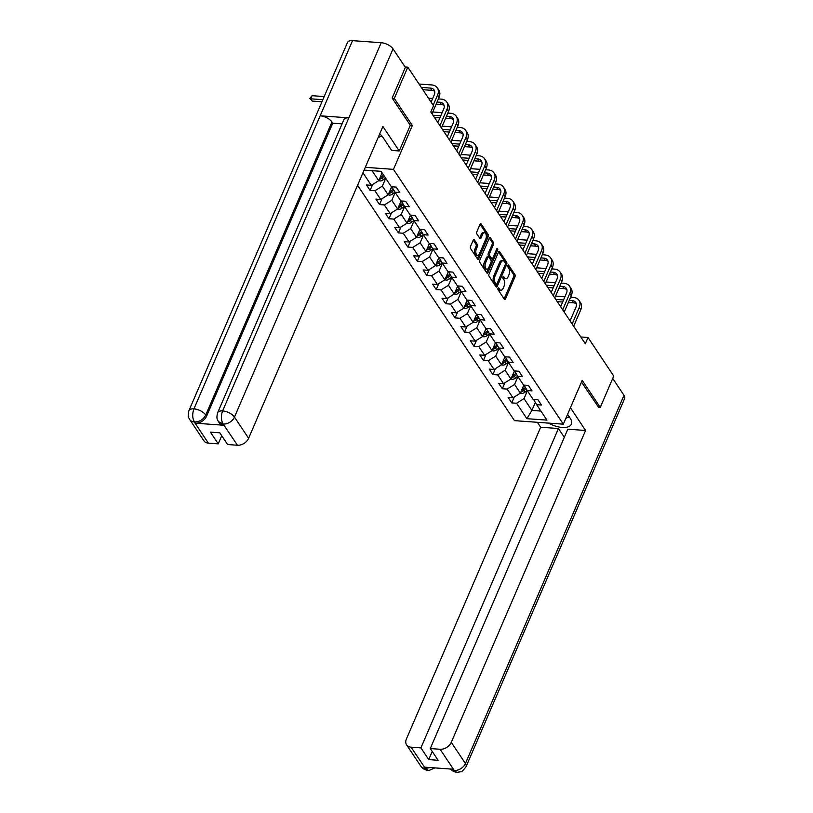 <?xml version="1.0" encoding="UTF-8"?>
<svg xmlns="http://www.w3.org/2000/svg" width="813" height="813" viewBox="0 0 813 813"><rect width="100%" height="100%" fill="white"/><g stroke="black" fill="none" stroke-linecap="round" stroke-linejoin="round"><path stroke-width="1.22" d="M498.003 288.28A1.067 0.549 94.1 0 0 498.044 289.763L504.355 299.235A1.524 0.793 94.1 0 0 504.782 299.53A1.524 0.793 94.1 0 0 505.483 298.899L515.015 276.776A1.524 0.793 94.1 0 0 514.944 274.652L508.633 265.18A1.067 0.549 94.1 0 0 508.338 264.977A1.067 0.549 94.1 0 0 507.851 265.414A1.067 0.549 94.1 0 0 507.891 266.898L508.714 268.127A4.868 2.53 94.1 0 1 508.918 274.916L508.125 276.755A4.868 2.53 94.1 0 1 505.869 278.757A4.868 2.53 94.1 0 1 504.527 277.843L503.714 276.613A1.067 0.549 94.1 0 0 503.42 276.41A1.067 0.549 94.1 0 0 502.922 276.847A1.067 0.549 94.1 0 0 502.973 278.331L503.786 279.56A4.868 2.53 94.1 0 1 503.989 286.349L503.196 288.188A4.868 2.53 94.1 0 1 500.95 290.19A4.868 2.53 94.1 0 1 499.599 289.276L498.786 288.046A1.067 0.549 94.1 0 0 498.491 287.843A1.067 0.549 94.1 0 0 498.003 288.28M474.314 239.896A1.524 0.793 94.1 0 0 473.888 239.611A1.524 0.793 94.1 0 0 473.186 240.231L470.514 246.441A1.524 0.793 94.1 0 0 470.575 248.565L477.587 259.083A1.524 0.793 94.1 0 0 478.014 259.367A1.524 0.793 94.1 0 0 478.715 258.747L488.247 236.613A1.524 0.793 94.1 0 0 488.176 234.5L481.164 223.982A1.524 0.793 94.1 0 0 480.747 223.687A1.524 0.793 94.1 0 0 480.046 224.317L476.814 231.817A1.524 0.793 94.1 0 0 476.875 233.941L479.873 238.433A1.524 0.793 94.1 0 0 480.3 238.727A1.524 0.793 94.1 0 0 481.001 238.097L482.607 234.378A4.065 2.114 94.1 0 1 484.487 232.701A4.065 2.114 94.1 0 1 486.194 234.987A4.065 2.114 94.1 0 1 485.778 239.154L479.507 253.717A4.065 2.114 94.1 0 1 477.627 255.394A4.065 2.114 94.1 0 1 475.92 253.107A4.065 2.114 94.1 0 1 476.327 248.951L477.373 246.522A1.524 0.793 94.1 0 0 477.312 244.398L474.314 239.896L473.43 239.835M410.27 125.375L412.343 125.527L394.305 98.464L407.791 67.154L405.087 66.961M412.343 125.527L393.472 169.358L563.338 424.162L514.466 420.646L357.568 185.283M598.277 407.252L600.258 407.394L582.22 380.332L563.338 424.162M600.258 407.394L613.744 376.084L588.012 337.486L580.797 336.968M407.791 67.154L433.522 105.751L430.819 112.011L585.319 343.747L588.012 337.486M488.989 274.164A1.524 0.793 94.1 0 0 489.06 276.288L496.072 286.806A1.524 0.793 94.1 0 0 496.489 287.091A1.524 0.793 94.1 0 0 497.19 286.461L506.723 264.337A1.524 0.793 94.1 0 0 506.662 262.213L499.649 251.695A1.524 0.793 94.1 0 0 499.223 251.41A1.524 0.793 94.1 0 0 498.521 252.04L488.989 274.164M486.824 272.944L479.812 262.426A1.524 0.793 94.1 0 1 479.751 260.302L489.284 238.179A1.524 0.793 94.1 0 1 489.985 237.548A1.524 0.793 94.1 0 1 490.402 237.843L493.41 242.335A1.524 0.793 94.1 0 1 493.471 244.459L489.609 253.432A1.524 0.793 94.1 0 0 489.67 255.556L491.662 258.544A1.524 0.793 94.1 0 0 492.078 258.829A1.524 0.793 94.1 0 0 492.79 258.199L496.814 248.859A1.067 0.549 94.1 0 1 497.302 248.422A1.067 0.549 94.1 0 1 497.749 249.022A1.067 0.549 94.1 0 1 497.637 250.109L487.952 272.609A1.524 0.793 94.1 0 1 487.251 273.229A1.524 0.793 94.1 0 1 486.824 272.944M365.301 167.326L393.472 169.358M372.659 184.449L370.098 190.405L374.915 190.76L380.728 199.47L375.911 199.124L379.539 204.571L384.356 204.927L390.169 213.636L385.352 213.291L388.98 218.738L393.807 219.093L399.62 227.803L394.793 227.457L398.431 232.904L403.248 233.25L409.061 241.969L404.234 241.624L407.872 247.071L412.689 247.416L418.502 256.136L413.685 255.79L417.313 261.237L422.14 261.583L427.943 270.302L423.126 269.957L426.754 275.404L431.581 275.749L437.394 284.469L432.567 284.123L436.205 289.57L441.022 289.916L446.835 298.635L442.018 298.29L445.646 303.737L450.463 304.082L456.276 312.802L451.459 312.456L455.087 317.903L459.914 318.249L465.727 326.968L460.9 326.623L464.538 332.07L469.355 332.415L475.168 341.135L470.351 340.789L473.979 346.236L478.796 346.582L484.609 355.301L479.792 354.956L483.42 360.403L488.247 360.748L494.06 369.468L489.233 369.122L492.871 374.569L497.688 374.915L503.501 383.634L498.674 383.279L502.312 388.736L507.129 389.081L512.942 397.801L508.125 397.445L511.753 402.902L516.58 403.248L526.865 418.685L546.946 420.128L536.651 404.691L541.478 405.037L537.84 399.59L533.023 399.244L527.21 390.525L532.027 390.87L528.399 385.423L523.582 385.077L517.769 376.358L522.586 376.704L518.958 371.256L514.131 370.911L508.318 362.192L513.145 362.547L509.507 357.09L504.69 356.744L498.877 348.025L503.694 348.381L500.066 342.923L495.249 342.578L489.436 333.858L494.253 334.214L490.625 328.767L485.798 328.411L479.985 319.702L484.812 320.048L481.174 314.601L476.357 314.245L470.544 305.536L475.371 305.881L471.733 300.434L466.916 300.078L461.103 291.369L465.92 291.715L462.292 286.267L457.465 285.912L451.662 277.203L456.479 277.548L452.851 272.101L448.024 271.755L442.211 263.036L447.038 263.382L443.4 257.934L438.583 257.589L432.77 248.869L437.587 249.215L433.959 243.768L429.142 243.422L423.329 234.703L428.146 235.048L424.518 229.601L419.691 229.256L413.878 220.536L418.705 220.882L415.067 215.435L410.25 215.089L404.437 206.37L409.254 206.715L405.626 201.268L400.809 200.923L394.996 192.203L399.813 192.549L396.185 187.102L391.358 186.756L381.073 171.319L364.102 170.1M370.098 190.405L366.46 184.958L371.287 185.303L362.944 172.793M391.642 186.777L388.167 194.846L382.354 186.126L385.728 178.301M391.876 186.797L394.996 192.203M382.354 186.126L374.915 190.76M388.167 194.846L380.728 199.47M401.083 200.943L397.608 209.012L391.805 200.293L395.169 192.468M401.317 200.953L404.437 206.37M391.805 200.293L384.356 204.927M397.608 209.012L390.169 213.636M410.535 215.11L407.059 223.179L401.246 214.459L404.61 206.634M410.768 215.12L413.878 220.536M401.246 214.459L393.807 219.093M407.059 223.179L399.62 227.803M419.975 229.276L416.5 237.345L410.687 228.626L414.061 220.801M420.209 229.286L423.329 234.703M410.687 228.626L403.248 233.25M416.5 237.345L409.061 241.969M429.416 243.443L425.941 251.512L420.128 242.792L423.502 234.967M429.65 243.453L432.77 248.869M420.128 242.792L412.689 247.416M425.941 251.512L418.502 256.136M438.868 257.609L435.392 265.678L429.579 256.959L432.943 249.134M439.101 257.619L442.211 263.036M429.579 256.959L422.14 261.583M435.392 265.678L427.943 270.302M448.309 271.776L444.833 279.845L439.02 271.125L442.394 263.3M448.542 271.786L451.662 277.203M439.02 271.125L431.581 275.749M444.833 279.845L437.394 284.469M457.749 285.942L454.274 294.011L448.461 285.292L451.835 277.467M457.983 285.952L461.103 291.369M448.461 285.292L441.022 289.916M454.274 294.011L446.835 298.635M467.201 300.099L463.725 308.178L457.912 299.458L461.276 291.633M467.424 300.119L470.544 305.536M457.912 299.458L450.463 304.082M463.725 308.178L456.276 312.802M476.642 314.265L473.166 322.334L467.353 313.625L470.727 305.8M476.875 314.285L479.985 319.702M467.353 313.625L459.914 318.249M473.166 322.334L465.727 326.968M486.083 328.432L482.607 336.501L476.794 327.791L480.168 319.966M486.316 328.452L489.436 333.858M476.794 327.791L469.355 332.415M482.607 336.501L475.168 341.135M495.524 342.598L492.048 350.667L486.245 341.958L489.609 334.133M495.757 342.619L498.877 348.025M486.245 341.958L478.796 346.582M492.048 350.667L484.609 355.301M504.975 356.765L501.499 364.834L495.686 356.114L499.05 348.299M505.208 356.785L508.318 362.192M495.686 356.114L488.247 360.748M501.499 364.834L494.06 369.468M514.416 370.931L510.94 379L505.127 370.281L508.501 362.456M514.649 370.952L517.769 376.358M505.127 370.281L497.688 374.915M510.94 379L503.501 383.634M523.857 385.098L520.381 393.167L514.568 384.447L517.942 376.622M524.09 385.118L527.21 390.525M514.568 384.447L507.129 389.081M520.381 393.167L512.942 397.801M535.33 402.415L531.885 410.423L524.019 398.614L527.383 390.789M533.541 399.285L536.651 404.691M524.019 398.614L516.58 403.248M540.909 411.073L531.885 410.423L526.865 418.685M394.305 98.464L392.323 98.322M372.049 170.669L378.726 180.679L382.09 172.854M378.726 180.679L371.287 185.303M514.324 396.937L511.753 402.902M504.873 382.771L502.312 388.736M495.432 368.604L492.871 374.569M485.991 354.448L483.42 360.403M476.54 340.281L473.979 346.236M467.099 326.115L464.538 332.07M457.658 311.948L455.087 317.903M448.217 297.782L445.646 303.737M438.766 283.615L436.205 289.57M429.325 269.449L426.754 275.404M419.884 255.282L417.313 261.237M410.433 241.115L407.872 247.071M400.992 226.949L398.431 232.904M391.551 212.782L388.98 218.738M382.1 198.616L379.539 204.571M497.902 288.605L498.278 289.174A4.868 2.53 94.1 0 0 499.629 290.099L500.95 290.19M505.869 278.757L504.548 278.666A4.868 2.53 94.1 0 1 503.206 277.741L502.82 277.172M504.121 298.889A1.524 0.793 94.1 0 0 504.162 298.808L513.694 276.674A1.524 0.793 94.1 0 0 513.623 274.56L507.749 265.739M495.839 286.45A1.524 0.793 94.1 0 0 495.869 286.369L505.401 264.245A1.524 0.793 94.1 0 0 505.34 262.121L498.562 251.959M496.154 284.103A1.067 0.549 94.1 0 0 496.448 284.306A1.067 0.549 94.1 0 0 496.946 283.869L505.31 264.438A1.067 0.549 94.1 0 0 505.259 262.955L504.406 261.664A4.868 2.53 94.1 0 0 503.054 260.739A4.868 2.53 94.1 0 0 500.808 262.751L495.087 276.024A4.868 2.53 94.1 0 0 495.3 282.812L496.154 284.103L494.832 284.011A1.067 0.549 94.1 0 0 495.127 284.204A1.067 0.549 94.1 0 0 495.452 284.052M503.054 260.739L501.733 260.648A4.868 2.53 94.1 0 0 499.487 262.65L500.808 262.751M494.832 284.011L493.979 282.711A4.868 2.53 94.1 0 1 493.765 275.932L499.487 262.65M489.324 238.097L492.089 242.244L493.41 242.335M492.078 258.829L490.757 258.737A1.524 0.793 94.1 0 1 490.341 258.443L488.349 255.465A1.524 0.793 94.1 0 1 488.288 253.341L492.15 244.367A1.524 0.793 94.1 0 0 492.089 242.244M486.591 272.589A1.524 0.793 94.1 0 0 486.631 272.507L496.316 250.018A1.067 0.549 94.1 0 0 496.367 249.876M485.595 262.751A4.065 2.114 94.1 0 0 485.188 266.908A4.065 2.114 94.1 0 0 486.896 269.194A4.065 2.114 94.1 0 0 488.776 267.518L490.981 262.386A1.524 0.793 94.1 0 0 490.92 260.262L488.928 257.274A1.524 0.793 94.1 0 0 488.511 256.989A1.524 0.793 94.1 0 0 487.81 257.619L485.595 262.751L484.274 262.65A4.065 2.114 94.1 0 0 483.867 266.816A4.065 2.114 94.1 0 0 485.574 269.093L486.896 269.194M488.511 256.989L487.19 256.898A1.524 0.793 94.1 0 0 486.489 257.518L487.81 257.619M484.274 262.65L486.489 257.518M477.627 255.394L476.306 255.292A4.065 2.114 94.1 0 1 474.599 253.016A4.065 2.114 94.1 0 1 475.005 248.849L476.052 246.42A1.524 0.793 94.1 0 0 475.991 244.307L473.227 240.15M484.487 232.701L483.166 232.609A4.065 2.114 94.1 0 0 481.286 234.286L482.607 234.378M479.64 238.087A1.524 0.793 94.1 0 0 479.68 238.006L481.286 234.286M477.353 258.727A1.524 0.793 94.1 0 0 477.394 258.646L486.926 236.522A1.524 0.793 94.1 0 0 486.855 234.398L480.077 224.236M520.422 393.086L521.519 393.462A4.106 2.917 -33.7 0 0 525.025 392.171L527.129 390.382M523.216 386.592L524.365 385.626M521.031 391.663L521.428 391.653A4.106 2.917 -33.7 0 0 523.877 390.443L526.082 388.573M525.411 387.435L523.145 389.356A4.106 2.917 146.3 0 1 521.631 390.281M570.614 297.233L573.368 297.436A11.626 8.252 146.3 0 1 578.998 300.373L580.512 302.649A11.626 8.252 146.3 0 1 580.746 309.814L573.663 326.257M578.998 300.373A11.626 8.252 146.3 0 1 579.232 307.538L572.149 323.991M570.076 320.891L575.929 307.304A7.754 5.498 -33.7 0 0 575.777 302.527A7.754 5.498 -33.7 0 0 572.017 300.566L569.263 300.363M576.326 303.798A7.754 5.498 -33.7 0 0 573.531 302.832L568.368 302.456M563.551 299.956L555.746 299.387M562.647 302.05L557.261 301.664M555.543 296.145L564.893 296.826M569.242 416.805L565.868 418.289M381.947 136.076L378.147 137.499M548.602 423.106A17.439 8.293 -156.7 0 0 571.397 424.122A17.439 8.293 -156.7 0 0 570.238 418.299L567.586 414.315M537.383 422.293L540.675 427.232L558.44 428.512L420.9 747.879L411.063 747.167L425.423 768.509M564.313 437.323L558.44 428.512M432.221 751.456L428.715 759.586L438.095 760.267L430.28 748.549L567.82 429.193L585.584 430.473L451.286 742.32L465.422 763.519L623.998 395.321L612.738 378.431M570.421 407.72L585.584 430.473M540.675 427.232L406.378 739.078A9.299 6.606 -33.7 0 0 406.561 744.81A9.299 6.606 -33.7 0 0 411.063 747.167M623.998 395.321A9.532 4.532 23.3 0 1 624.628 398.502L466.052 766.71A9.532 4.532 23.3 0 0 465.422 763.519A9.299 6.606 146.3 0 1 454.254 770.46L440.118 749.261A9.299 6.606 -33.7 0 0 451.286 742.32M430.28 748.549L440.118 749.261M428.715 759.586L420.9 747.879M450.229 769.007L453.928 770.439L453.105 769.21L424.711 767.167L425.524 768.397L430.199 767.563M598.571 407.272L581.478 382.049M567.433 417.597A17.439 8.293 -156.7 0 0 569.72 417.516M434.965 767.909L429.396 770.277L428.075 770.287L425.433 768.519M466.052 766.71C463.156 770.561 461.398 772.238 460.778 771.75L456.733 772.35L454.254 770.46M217.65 412.74A9.532 4.532 23.3 0 1 222.62 410.921C220.841 415.809 220.994 420.128 223.067 423.878L218.473 421.652C217.823 420.169 215.943 419.01 217.65 412.74L343.869 119.684A9.532 4.532 23.3 0 1 348.828 117.865L381.195 42.713A9.532 4.532 23.3 0 1 393.035 48.882L405.362 67.367L392.14 98.048L410.301 125.293L399.244 150.964L391.653 150.415L383.055 137.519A17.439 8.293 -156.7 0 0 379.712 133.86M399.244 150.964L382.903 126.452L248.605 438.298A9.299 6.606 146.3 0 1 237.437 445.239L227.599 444.528L219.784 432.811L210.415 432.14L218.219 443.857L208.382 443.146A9.299 6.606 146.3 0 1 203.88 440.788L189.744 419.579A9.299 6.606 -33.7 0 0 194.246 421.937L208.382 443.146M189.744 419.579C189.144 418.106 187.214 417.16 188.921 410.667L347.497 42.469A9.532 4.532 23.3 0 1 352.527 40.65L320.17 115.792A9.532 4.532 23.3 0 1 331.948 121.96L205.74 415.016L206.553 416.246A9.299 6.606 146.3 0 1 195.394 423.187L223.788 425.24A9.299 6.606 146.3 0 1 219.286 422.882L218.473 421.652M381.195 42.713L352.527 40.65M393.035 48.882L234.469 417.089A9.532 4.532 23.3 0 0 222.62 410.921L348.828 117.865L320.17 115.792L193.951 408.858C192.173 413.726 192.305 418.055 194.348 421.815L194.246 421.937M218.219 443.857L221.725 435.717M342.07 123.861L332.761 123.19L206.553 416.246M332.761 123.19L331.948 121.96M510.971 378.919L512.078 379.295A4.106 2.917 -33.7 0 0 515.584 378.004L517.688 376.216M513.775 372.425L514.924 371.46M511.59 377.496L511.977 377.486A4.106 2.917 -33.7 0 0 514.426 376.277L516.631 374.407M515.97 373.269L513.704 375.189A4.106 2.917 146.3 0 1 512.19 376.114M501.53 364.752L502.627 365.128A4.106 2.917 -33.7 0 0 506.133 363.838L508.237 362.059M504.324 358.269L505.473 357.293M502.149 363.33L502.536 363.32A4.106 2.917 -33.7 0 0 504.985 362.11L507.19 360.24M506.529 359.102L504.263 361.023A4.106 2.917 146.3 0 1 502.739 361.948M561.173 283.066L563.927 283.27A11.626 8.252 146.3 0 1 569.547 286.206L571.061 288.483A11.626 8.252 146.3 0 1 571.295 295.647L564.212 312.101M569.547 286.206A11.626 8.252 146.3 0 1 569.791 293.371L562.698 309.824M560.635 306.725L566.488 293.137A7.754 5.498 -33.7 0 0 566.326 288.361A7.754 5.498 -33.7 0 0 562.576 286.4L559.822 286.196M566.885 289.631A7.754 5.498 -33.7 0 0 564.09 288.666L558.917 288.29M554.1 285.79L546.295 285.221M553.206 287.883L547.81 287.497M546.092 281.979L555.452 282.66M551.722 268.9L554.476 269.103A11.626 8.252 146.3 0 1 560.106 272.05L561.62 274.316A11.626 8.252 146.3 0 1 561.854 281.481L554.771 297.934M560.106 272.05A11.626 8.252 146.3 0 1 560.34 279.205L553.257 295.658M551.184 292.558L557.037 278.971A7.754 5.498 -33.7 0 0 556.885 274.194A7.754 5.498 -33.7 0 0 553.135 272.233L550.381 272.03M557.444 275.465A7.754 5.498 -33.7 0 0 554.649 274.499L549.476 274.133M544.659 271.623L536.854 271.054M543.755 273.717L538.369 273.331M536.651 267.812L546.011 268.493M492.089 350.586L493.186 350.962A4.106 2.917 -33.7 0 0 496.692 349.671L498.796 347.893M494.883 344.102L496.032 343.127M492.698 349.163L493.095 349.153A4.106 2.917 -33.7 0 0 495.544 347.944L497.749 346.074M497.078 344.936L494.812 346.856A4.106 2.917 146.3 0 1 493.298 347.781M482.648 336.419L483.745 336.795A4.106 2.917 -33.7 0 0 487.251 335.505L489.355 333.726M485.442 329.936L486.591 328.96M483.257 334.997L483.654 334.986A4.106 2.917 -33.7 0 0 486.103 333.777L488.298 331.917M487.637 330.769L485.371 332.69A4.106 2.917 146.3 0 1 483.857 333.615M473.196 322.253L474.294 322.629A4.106 2.917 -33.7 0 0 477.8 321.338L479.904 319.56M475.991 315.769L477.15 314.794M473.816 320.83L474.203 320.82A4.106 2.917 -33.7 0 0 476.652 319.611L478.857 317.751M478.196 316.603L475.93 318.523A4.106 2.917 146.3 0 1 474.406 319.448M542.281 254.733L545.035 254.936A11.626 8.252 146.3 0 1 550.665 257.884L552.179 260.15A11.626 8.252 146.3 0 1 552.413 267.314L545.33 283.767M550.665 257.884A11.626 8.252 146.3 0 1 550.899 265.038L543.816 281.491M541.743 278.392L547.596 264.804A7.754 5.498 -33.7 0 0 547.444 260.028A7.754 5.498 -33.7 0 0 543.684 258.067L540.93 257.863M547.992 261.298A7.754 5.498 -33.7 0 0 545.198 260.333L540.035 259.967M535.218 257.457L527.413 256.888M534.314 259.55L528.928 259.164M527.21 253.646L536.56 254.327M532.84 240.567L535.594 240.77A11.626 8.252 146.3 0 1 541.224 243.717L542.728 245.983A11.626 8.252 146.3 0 1 542.972 253.148L535.879 269.601M541.224 243.717A11.626 8.252 146.3 0 1 541.458 250.871L534.365 267.325M532.302 264.225L538.155 250.638A7.754 5.498 -33.7 0 0 537.993 245.861A7.754 5.498 -33.7 0 0 534.243 243.9L531.489 243.697M538.552 247.132A7.754 5.498 -33.7 0 0 535.757 246.166L530.584 245.8M525.777 243.29L517.972 242.721M524.873 245.384L519.477 244.998M517.759 239.479L527.119 240.16M523.399 226.4L526.153 226.603A11.626 8.252 146.3 0 1 531.773 229.551L533.287 231.817A11.626 8.252 146.3 0 1 533.521 238.981L526.438 255.434M531.773 229.551A11.626 8.252 146.3 0 1 532.007 236.705L524.924 253.158M522.861 250.058L528.704 236.471A7.754 5.498 -33.7 0 0 528.552 231.695A7.754 5.498 -33.7 0 0 524.802 229.733L522.048 229.53M529.111 232.965A7.754 5.498 -33.7 0 0 526.316 232L521.143 231.634M516.326 229.124L508.521 228.565M515.422 231.217L510.036 230.831M508.318 225.313L517.678 225.994M463.756 308.097L464.853 308.462A4.106 2.917 -33.7 0 0 468.359 307.172L470.463 305.393M466.55 301.603L467.699 300.627M464.365 306.664L464.762 306.653A4.106 2.917 -33.7 0 0 467.211 305.444L469.416 303.584M468.755 302.436L466.479 304.357A4.106 2.917 146.3 0 1 464.965 305.281M513.948 212.234L516.702 212.437A11.626 8.252 146.3 0 1 522.332 215.384L523.846 217.65A11.626 8.252 146.3 0 1 524.08 224.815L516.997 241.268M522.332 215.384A11.626 8.252 146.3 0 1 522.566 222.549L515.483 238.992M513.41 235.892L519.263 222.305A7.754 5.498 -33.7 0 0 519.111 217.528A7.754 5.498 -33.7 0 0 515.361 215.567L512.607 215.374M519.659 218.799A7.754 5.498 -33.7 0 0 516.875 217.833L511.702 217.467M506.885 214.957L499.08 214.398M505.981 217.051L500.595 216.665M498.877 211.146L508.237 211.827M454.315 293.93L455.412 294.296A4.106 2.917 -33.7 0 0 458.918 293.005L461.022 291.227M457.109 287.436L458.258 286.461M454.924 292.497L455.321 292.487A4.106 2.917 -33.7 0 0 457.77 291.278L459.975 289.418M459.304 288.269L457.038 290.19A4.106 2.917 146.3 0 1 455.524 291.115M504.507 198.067L507.261 198.27A11.626 8.252 146.3 0 1 512.891 201.218L514.405 203.484A11.626 8.252 146.3 0 1 514.639 210.648L507.546 227.101M512.891 201.218A11.626 8.252 146.3 0 1 513.125 208.382L506.042 224.825M503.969 221.725L509.822 208.138A7.754 5.498 -33.7 0 0 509.66 203.362A7.754 5.498 -33.7 0 0 505.91 201.4L503.156 201.207M510.218 204.632A7.754 5.498 -33.7 0 0 507.424 203.667L502.251 203.301M497.444 200.791L489.639 200.232M496.54 202.884L491.154 202.498M489.426 196.99L498.786 197.661M444.863 279.763L445.971 280.129A4.106 2.917 -33.7 0 0 449.467 278.839L451.581 277.06M447.668 273.27L448.817 272.294M445.483 278.331L445.87 278.32A4.106 2.917 -33.7 0 0 448.319 277.111L450.524 275.251M449.863 274.103L447.597 276.024A4.106 2.917 146.3 0 1 446.083 276.948M495.066 183.911L497.82 184.104A11.626 8.252 146.3 0 1 503.44 187.051L504.954 189.317A11.626 8.252 146.3 0 1 505.188 196.482L498.105 212.935M503.44 187.051A11.626 8.252 146.3 0 1 503.674 194.216L496.591 210.669M494.528 207.559L500.371 193.972A7.754 5.498 -33.7 0 0 500.219 189.195A7.754 5.498 -33.7 0 0 496.469 187.234L493.715 187.041M500.778 190.466A7.754 5.498 -33.7 0 0 497.983 189.51L492.81 189.134M487.993 186.624L480.188 186.065M487.089 188.718L481.703 188.331M479.985 182.823L489.345 183.494M435.422 265.597L436.52 265.963A4.106 2.917 -33.7 0 0 440.026 264.672L442.13 262.894M438.217 259.103L439.366 258.127M436.042 264.164L436.429 264.154A4.106 2.917 -33.7 0 0 438.878 262.945L441.083 261.085M440.422 259.936L438.156 261.857A4.106 2.917 146.3 0 1 436.632 262.782M485.615 169.744L488.369 169.937A11.626 8.252 146.3 0 1 493.999 172.884L495.513 175.151A11.626 8.252 146.3 0 1 495.747 182.315L488.664 198.768M493.999 172.884A11.626 8.252 146.3 0 1 494.233 180.049L487.15 196.502M485.076 193.392L490.93 179.805A7.754 5.498 -33.7 0 0 490.778 175.029A7.754 5.498 -33.7 0 0 487.028 173.067L484.274 172.874M491.326 176.299A7.754 5.498 -33.7 0 0 488.542 175.344L483.369 174.968M478.552 172.458L470.747 171.899M477.648 174.551L472.262 174.165M470.544 168.657L479.904 169.328M425.982 251.43L427.079 251.796A4.106 2.917 -33.7 0 0 430.585 250.506L432.689 248.727M428.776 244.937L429.925 243.961M426.591 249.998L426.988 249.987A4.106 2.917 -33.7 0 0 429.437 248.778L431.642 246.918M430.971 245.77L428.705 247.691A4.106 2.917 146.3 0 1 427.191 248.615M476.174 155.578L478.928 155.771A11.626 8.252 146.3 0 1 484.558 158.718L486.072 160.984A11.626 8.252 146.3 0 1 486.306 168.149L479.223 184.602M484.558 158.718A11.626 8.252 146.3 0 1 484.792 165.882L477.709 182.336M475.635 179.226L481.489 165.639A7.754 5.498 -33.7 0 0 481.326 160.862A7.754 5.498 -33.7 0 0 477.577 158.901L474.822 158.708M481.885 162.133A7.754 5.498 -33.7 0 0 479.091 161.177L473.928 160.801M469.111 158.291L461.306 157.732M468.207 160.385L462.821 159.998M461.103 154.49L470.453 155.161M416.53 237.264L417.638 237.63A4.106 2.917 -33.7 0 0 421.144 236.339L423.248 234.561M419.335 230.77L420.484 229.794M417.15 235.831L417.536 235.821A4.106 2.917 -33.7 0 0 419.986 234.611L422.191 232.752M421.53 231.603L419.264 233.524A4.106 2.917 146.3 0 1 417.75 234.449M466.733 141.411L469.487 141.604A11.626 8.252 146.3 0 1 475.107 144.551L476.621 146.818A11.626 8.252 146.3 0 1 476.855 153.982L469.772 170.435M475.107 144.551A11.626 8.252 146.3 0 1 475.351 151.716L468.258 168.169M466.195 165.059L472.048 151.472A7.754 5.498 -33.7 0 0 471.886 146.706A7.754 5.498 -33.7 0 0 468.136 144.734L465.382 144.541M472.444 147.966A7.754 5.498 -33.7 0 0 469.65 147.011L464.477 146.635M459.66 144.125L451.855 143.566M458.766 146.218L453.369 145.832M451.652 140.324L461.012 140.995M407.089 223.097L408.187 223.463A4.106 2.917 -33.7 0 0 411.693 222.173L413.797 220.394M409.884 216.604L411.032 215.628M407.709 221.664L408.096 221.654A4.106 2.917 -33.7 0 0 410.545 220.455L412.75 218.585M412.089 217.437L409.823 219.358A4.106 2.917 146.3 0 1 408.299 220.282M457.282 127.245L460.036 127.438A11.626 8.252 146.3 0 1 465.666 130.385L467.18 132.651A11.626 8.252 146.3 0 1 467.414 139.816L460.331 156.269M465.666 130.385A11.626 8.252 146.3 0 1 465.9 137.549L458.817 154.003M456.743 150.893L462.597 137.306A7.754 5.498 -33.7 0 0 462.445 132.539A7.754 5.498 -33.7 0 0 458.695 130.568L455.941 130.375M463.004 133.799A7.754 5.498 -33.7 0 0 460.209 132.844L455.036 132.468M450.219 129.958L442.414 129.399M449.315 132.062L443.928 131.665M442.211 126.157L451.571 126.828M397.648 208.931L398.746 209.297A4.106 2.917 -33.7 0 0 402.252 208.006L404.356 206.228M400.443 202.437L401.592 201.461M398.258 207.508L398.655 207.498A4.106 2.917 -33.7 0 0 401.104 206.289L403.309 204.419M402.638 203.28L400.372 205.191A4.106 2.917 146.3 0 1 398.858 206.116M447.841 113.078L450.595 113.271A11.626 8.252 146.3 0 1 456.225 116.218L457.739 118.495A11.626 8.252 146.3 0 1 457.973 125.649L450.89 142.102M456.225 116.218A11.626 8.252 146.3 0 1 456.459 123.383L449.376 139.836M447.302 136.736L453.156 123.139A7.754 5.498 -33.7 0 0 453.004 118.373A7.754 5.498 -33.7 0 0 449.243 116.401L446.489 116.208M453.552 119.643A7.754 5.498 -33.7 0 0 450.758 118.678L445.595 118.302M440.778 115.792L432.973 115.233M439.874 117.895L434.488 117.499M432.77 111.991L442.12 112.661M388.208 194.764L389.305 195.14A4.106 2.917 -33.7 0 0 392.811 193.84L394.915 192.061M391.002 188.27L392.151 187.295M388.817 193.342L389.214 193.331A4.106 2.917 -33.7 0 0 391.653 192.122L393.858 190.252M393.197 189.114L390.931 191.025A4.106 2.917 146.3 0 1 389.417 191.949M438.4 98.912L441.154 99.105A11.626 8.252 146.3 0 1 446.784 102.052L448.288 104.328A11.626 8.252 146.3 0 1 448.532 111.483L441.439 127.936M446.784 102.052A11.626 8.252 146.3 0 1 447.018 109.216L439.924 125.669M437.861 122.57L443.715 108.983A7.754 5.498 -33.7 0 0 443.552 104.206A7.754 5.498 -33.7 0 0 439.803 102.245L437.048 102.042M444.111 105.477A7.754 5.498 -33.7 0 0 441.317 104.511L436.144 104.135M431.327 101.625L430.748 101.584M428.481 98.2L432.679 98.495M378.756 180.598L379.854 180.974A4.106 2.917 -33.7 0 0 383.36 179.673L385.464 177.905M381.551 174.104L382.435 173.362M379.376 179.175L379.762 179.165A4.106 2.917 -33.7 0 0 382.212 177.956L384.305 176.177M383.584 175.09L381.49 176.858A4.106 2.917 146.3 0 1 379.966 177.783M322.852 99.694L310.718 98.82L312.233 101.086L321.948 101.788M312.233 101.086L309.865 98.434L312.07 95.69L324.194 96.564M312.07 95.69L310.718 98.82L309.865 98.434M419.041 84.034L431.713 84.938A11.626 8.252 146.3 0 1 437.333 87.885L438.847 90.162A11.626 8.252 146.3 0 1 439.081 97.316L431.998 113.769M437.333 87.885A11.626 8.252 146.3 0 1 437.567 95.05L433.177 105.243M431.114 102.133L434.264 94.816A7.754 5.498 -33.7 0 0 434.112 90.04A7.754 5.498 -33.7 0 0 430.362 88.078L421.307 87.418M434.67 91.31A7.754 5.498 -33.7 0 0 431.876 90.345L422.811 89.694M498.278 289.174L499.599 289.276M503.095 276.572L503.714 276.613M503.206 277.741L504.527 277.843M508.023 265.14L508.633 265.18M513.623 274.56L514.944 274.652M513.694 276.674L515.015 276.776M504.162 298.808L505.483 298.899M498.176 288.005L498.786 288.046M498.765 251.634L499.649 251.695M505.34 262.121L506.662 262.213M505.401 264.245L506.723 264.337M495.869 286.369L497.19 286.461M493.765 275.932L495.087 276.024M493.979 282.711L495.3 282.812M489.528 237.772L490.402 237.843M492.15 244.367L493.471 244.459M488.288 253.341L489.609 253.432M488.349 255.465L489.67 255.556M490.341 258.443L491.662 258.544M496.316 250.018L497.637 250.109M486.631 272.507L487.952 272.609M475.991 244.307L477.312 244.398M476.052 246.42L477.373 246.522M475.005 248.849L476.327 248.951M479.68 238.006L481.001 238.097M480.29 223.91L481.164 223.982M486.855 234.398L488.176 234.5M486.926 236.522L488.247 236.613M477.394 258.646L478.715 258.747M520.726 392.374L521.438 393.431M523.877 390.443L525.025 392.171M522.464 388.329L523.145 389.356M522.119 390.047L521.428 391.653M580.746 309.814L579.232 307.538M573.531 302.832L572.017 300.566M428.055 770.277C425.026 770.124 422.577 768.702 420.697 766.019A9.299 6.606 -33.7 0 0 425.199 768.366M195.394 423.187L194.348 421.825M237.437 445.239L223.077 423.898M222.975 424.01L223.788 425.24M223.301 424.03A9.299 6.606 146.3 0 0 234.469 417.089L248.605 438.298M188.921 410.667A9.532 4.532 23.3 0 1 193.951 408.858A9.532 4.532 23.3 0 1 205.74 415.016C203.402 419.518 199.683 421.835 194.571 421.967M511.286 378.208L511.997 379.264M514.426 376.277L515.584 378.004M513.023 374.163L513.704 375.189M512.668 375.88L511.977 377.486M501.845 364.041L502.546 365.098M504.985 362.11L506.133 363.838M503.582 359.996L504.263 361.023M503.227 361.714L502.536 363.32M571.295 295.647L569.791 293.371M564.09 288.666L562.576 286.4M561.854 281.481L560.34 279.205M554.649 274.499L553.135 272.233M492.393 349.875L493.105 350.931M495.544 347.944L496.692 349.671M494.131 345.83L494.812 346.856M493.786 347.547L493.095 349.153M482.952 335.708L483.664 336.765M486.103 333.777L487.251 335.505M484.69 331.663L485.371 332.69M484.335 333.381L483.654 334.986M473.512 321.541L474.213 322.598M476.652 319.611L477.8 321.338M475.249 317.507L475.93 318.523M474.894 319.214L474.203 320.82M552.413 267.314L550.899 265.038M545.198 260.333L543.684 258.067M542.972 253.148L541.458 250.871M535.757 246.166L534.243 243.9M533.521 238.981L532.007 236.705M526.316 232L524.802 229.733M464.06 307.375L464.772 308.432M467.211 305.444L468.359 307.172M465.808 303.34L466.479 304.357M465.453 305.058L464.762 306.653M524.08 224.815L522.566 222.549M516.875 217.833L515.361 215.567M454.619 293.208L455.331 294.265M457.77 291.278L458.918 293.005M456.357 289.174L457.038 290.19M456.012 290.891L455.321 292.487M514.639 210.648L513.125 208.382M507.424 203.667L505.91 201.4M445.178 279.042L445.89 280.109M448.319 277.111L449.467 278.839M446.916 275.007L447.597 276.024M446.561 276.725L445.87 278.32M505.188 196.482L503.674 194.216M497.983 189.51L496.469 187.234M435.738 264.875L436.439 265.942M438.878 262.945L440.026 264.672M437.475 260.841L438.156 261.857M437.12 262.558L436.429 264.154M495.747 182.315L494.233 180.049M488.542 175.344L487.028 173.067M426.286 250.709L426.998 251.776M429.437 248.778L430.585 250.506M428.024 246.674L428.705 247.691M427.679 248.392L426.988 249.987M486.306 168.149L484.792 165.882M479.091 161.177L477.577 158.901M416.845 236.542L417.557 237.609M419.986 234.611L421.144 236.339M418.583 232.508L419.264 233.524M418.228 234.225L417.536 235.821M476.855 153.982L475.351 151.716M469.65 147.011L468.136 144.734M407.404 222.376L408.106 223.443M410.545 220.455L411.693 222.173M409.142 218.341L409.823 219.358M408.787 220.059L408.096 221.654M467.414 139.816L465.9 137.549M460.209 132.844L458.695 130.568M397.953 208.209L398.665 209.276M401.104 206.289L402.252 208.006M399.691 204.175L400.372 205.191M399.346 205.892L398.655 207.498M457.973 125.649L456.459 123.383M450.758 118.678L449.243 116.401M388.512 194.043L389.224 195.11M391.653 192.122L392.811 193.84M390.25 190.008L390.931 191.025M389.894 191.726L389.214 193.331M448.532 111.483L447.018 109.216M441.317 104.511L439.803 102.245M379.071 179.876L379.773 180.943M382.212 177.956L383.36 179.673M380.809 175.842L381.49 176.858M380.454 177.559L379.762 179.165M439.081 97.316L437.567 95.05M431.876 90.345L430.362 88.078M495.127 284.204L496.448 284.306M406.561 744.81L420.697 766.019M456.733 772.35L453.634 771.578L450.117 768.996"/></g></svg>
